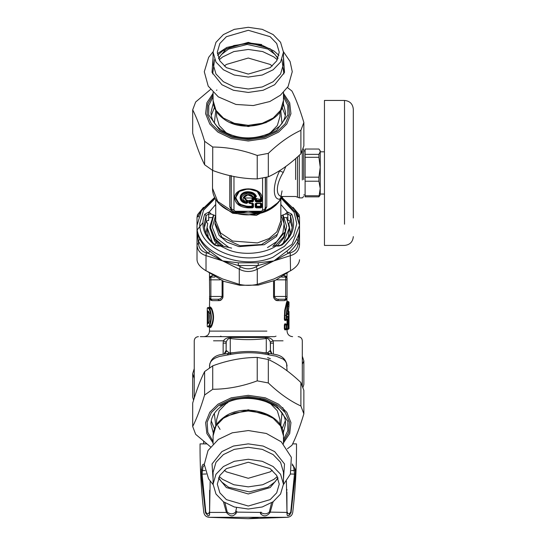 <?xml version="1.0" encoding="UTF-8"?>
<svg xmlns="http://www.w3.org/2000/svg" width="546" height="546" viewBox="0 0 546 546"><rect width="100%" height="100%" fill="white"/><g stroke="black" fill="none" stroke-linecap="round" stroke-linejoin="round"><path stroke-width="0.82" d="M203.713 443.884L203.713 441.509M224.979 502.784L227.238 512.1C230.228 514.387 232.999 514.387 235.558 512.1L236.582 507.603M227.238 512.1L226.399 512.421C230.344 517.007 233.668 517.007 236.377 512.421L235.865 513.888M235.558 512.1L260.169 512.421L260.681 513.888C263.848 516.919 267.001 516.427 270.147 512.421L273.109 501.767M223.45 501.767L226.399 512.421L209.582 512.421L210.162 481.183M204.286 463.991L202.819 464.544L201.843 466.584L201.167 474.14L205.446 512.421C208.306 517.007 209.684 517.007 209.582 512.421L209.644 490.281M206.641 443.884L200.061 443.884C199.897 466.81 201.153 489.653 203.822 512.421C204.368 515.267 206.067 516.891 208.934 517.301L248.273 518.7L259.35 517.301L208.934 517.301M260.176 512.428L260.995 512.1L261.459 512.831C264.366 514.346 266.987 514.1 269.315 512.1L271.58 502.777M287.353 512.578L287.298 512.1C287.933 514.387 289.08 514.387 290.745 512.1L294.471 474.003L293.748 467.315L293.12 465.765L292.246 465.253M286.909 491.96L286.971 512.421C286.868 517.007 288.247 517.007 291.107 512.421L295.386 474.14L295.277 469.26L292.26 463.991M286.909 490.274L286.909 489.421M204.306 465.253L202.921 466.898L202.075 474.003L205.808 512.1L205.446 512.421C203.289 512.421 203.289 512.421 205.446 512.421M205.808 512.1C207.473 514.387 208.62 514.387 209.255 512.1M209.596 514.257L209.568 514.803M205.671 513.247L205.549 512.871M207.664 513.745L207.282 513.656M207.016 513.561L206.641 513.342M294.233 470.543L295.277 469.26L294.233 470.543L291.503 470.543M205.05 470.543L202.32 470.543L201.276 469.26M206.142 474.003L201.16 474.14M291.073 512.592L290.991 512.933M290.062 514.55L289.612 514.98M289.482 515.083L288.595 515.588M288.452 515.642L287.783 515.765M286.964 512.94L286.971 512.585M269.315 512.1L286.971 512.421L286.391 481.183M290.745 512.1L291.107 512.421C293.263 512.421 293.263 512.421 291.107 512.421M295.447 472.229L295.386 474.14L290.411 474.003M259.35 517.301L287.619 517.301C290.486 516.891 292.185 515.267 292.731 512.421C295.4 489.653 296.649 466.81 296.492 443.884L292.636 443.884M236.773 511.131L236.623 511.636M287.066 370.802L286.575 363.274L285.258 361.049L283.101 359.111L276.064 356.163L269.362 354.961C256.456 352.115 243.229 351.999 229.675 354.6L219.403 356.456L215.363 357.992L212.735 359.637L210.865 361.609L209.794 363.813L209.487 367.854M291.707 225.218L292.246 226.419M267.608 357.569L270.441 358.77M288.411 324.249L288.452 323.71M286.752 328.719L286.875 329.832L289.011 328.719L289.011 311.541L288.452 310.988L289.011 311.541L288.834 314.127L287.585 314.312L287.981 314.523L288.991 305.999L288.104 310.988M288.834 314.127L288.725 314.865L287.339 314.312M209.016 322.522L207.296 322.522L207.35 323.628L208.586 323.075L209.002 321.301C209.446 317.642 209.446 314.946 209.002 313.213L208.586 311.438L207.91 311.438L207.849 322.522L207.91 323.075L209.016 323.075M288.725 314.865L288.124 314.865L287.879 313.541L287.339 313.65L287.879 313.541L289.011 305.862L288.452 306.415L288.998 305.972M288.124 314.865L287.585 314.312M227.191 354.961L228.774 353.351L220.659 354.593C214.073 355.896 210.346 359.705 209.487 366.018M231.04 353.078L228.774 353.351L229.32 353.003L226.112 350.334L224.16 353.897L224.645 353.794M269.362 354.961L267.779 353.351L265.936 353.125C255.173 350.976 243.571 350.948 231.122 353.064L229.675 354.6M287.066 366.018C286.2 359.698 282.48 355.89 275.894 354.593L266.284 352.832L265.411 353.064M207.91 311.438L207.35 310.886L207.296 322.522M208.586 311.438L207.35 310.886M209.548 313.39L208.046 310.886M208.586 323.075L208.046 323.628L209.016 321.396L209.548 321.116L209.016 321.396L209.016 313.117M288.261 328.719L289.011 328.719L288.261 329.279L288.418 319.854L288.97 319.301L288.691 315.977L288.09 315.977L287.831 319.301L286.698 319.301L286.698 315.424C287.496 307.282 288.268 302.853 289.011 302.122L289.011 305.862M286.752 319.301L286.875 320.406L288.418 319.854L288.138 316.53L288.691 315.977M288.138 316.53L287.544 316.53L288.09 315.977M287.585 319.854L287.585 320.406L287.032 320.406L287.032 323.874L288.97 324.979L288.97 319.301M226.631 351.071L224.699 353.549M233.913 352.655L229.32 353.003M226.112 350.334L226.228 342.089C227.204 339.407 228.549 338.22 230.262 338.513L230.262 352.832L231.142 353.064M226.228 342.089L223.403 340.806C225.102 338.424 227.757 337.332 231.368 337.53L230.262 338.513C242.274 340.022 254.279 340.022 266.284 338.513C268.004 338.22 269.349 339.407 270.325 342.089L270.441 350.334L267.233 353.003M269.922 351.071L271.908 353.794M226.112 351.979L226.112 343.373M270.325 342.089L273.15 340.806L273.41 343.168L270.441 343.168L270.441 351.979M207.842 307.555L208.77 307.555L208.224 308.115L209.22 309.248C211.316 314.585 211.316 319.922 209.22 325.266L208.224 326.399L208.722 326.399M283.784 275.689L284.391 275.689L285.681 277.075L281.62 277.075L285.681 277.075L284.391 275.689L285.169 275.812L286.363 276.583L287.06 278.221L285.681 277.075L287.066 278.46L287.066 297.857L284.391 300.628L277.586 300.628C275.594 300.689 274.249 299.304 273.553 296.471L273.553 281.081M286.152 324.979L285.899 323.874L284.773 323.874L285.292 324.426L284.875 324.979L284.875 328.719L286.179 328.719L286.172 324.426L287.292 324.426L287.831 324.979L287.831 328.719L286.698 328.719L286.698 324.979L287.831 324.979L287.844 328.719L287.292 329.279L286.172 329.279L286.179 328.719L286.698 328.719L286.172 329.279L285.292 329.279L286.432 329.279L285.899 329.832L286.152 328.719L286.698 328.719M284.773 323.874L284.357 324.979L286.698 324.979L285.292 324.426M287.585 324.426L286.875 323.874L287.298 324.979L287.831 324.979L287.292 324.979L288.97 324.979M287.292 319.854L287.831 319.301L287.292 319.301L287.831 319.301L287.292 319.854L286.172 319.854L286.179 319.301L286.698 319.301L286.172 319.854L285.292 319.854L286.432 319.854L285.899 320.406L286.152 319.301M287.626 301.569L287.066 301.01L286.507 302.634L284.705 310.34L284.357 319.301L286.179 319.301L286.179 315.424C286.964 306.948 287.722 302.327 288.452 301.569L289.011 302.122L288.452 301.569L287.565 301.713L285.292 310.094L284.875 315.424L284.875 319.301L285.292 319.854L284.773 320.406L285.899 320.406M287.428 324.426L288.814 324.979L288.814 328.719L288.261 329.279L287.428 329.279L287.298 328.719L287.831 328.719L287.292 329.279M226.112 343.168L223.143 343.168L223.403 340.806L213.513 340.806M212.769 275.689L212.162 275.689L209.487 278.46L209.719 298.628M209.5 278.248L210.19 276.583L212.162 275.689L210.872 277.075L210.872 299.242L209.487 297.857L209.596 298.655L210.579 300.095L212.162 300.628L210.872 299.242L217.922 299.242C219.983 299.283 221.376 298.362 222.099 296.471L222.099 280.712M221.574 236.944L220.932 237.455M217.137 241.216L214.749 244.683M210.94 327.504L209.903 326.952L211.131 325.723C213.663 320.079 213.663 314.435 211.131 308.79L209.903 307.555L208.77 307.555L209.753 308.79C211.814 314.435 211.814 320.079 209.753 325.723L208.77 326.952L208.224 326.399M286.616 298.88L286.227 299.133M287.066 301.01L286.834 298.628M286.568 298.921L286.056 299.194M287.066 279.845L285.681 279.845L285.681 296.471L274.454 296.471C275.177 298.362 276.569 299.283 278.631 299.242L285.681 299.242L285.681 296.471L287.066 296.471M286.029 277.122L286.52 277.354M285.899 323.874L286.172 324.426M284.357 324.979L284.357 328.719L285.292 329.279L284.773 329.832L285.899 329.832M287.428 319.854L288.261 319.854L288.814 319.301L287.298 319.301L286.875 320.406M262.64 352.655L266.284 352.832L266.284 338.513L265.185 337.53C268.796 337.332 271.451 338.424 273.15 340.806L283.04 340.806M231.368 337.53L265.185 337.53M276.037 336.165L274.618 336.65L200.314 336.65L221.956 336.65L220.516 336.165M210.872 277.075L214.933 277.075L210.872 277.075M209.985 298.921L210.497 299.194M210.524 277.122L210.053 277.348M209.691 277.73L209.521 278.146M209.903 326.952L208.77 326.952M286.964 298.382L286.111 299.986L284.391 300.628M278.631 299.242L277.586 300.628L274.911 299.467M284.357 328.719L284.773 329.832M284.357 319.301L284.773 320.406M286.875 329.832L287.428 329.279M286.875 323.874L286.752 324.979M222.973 296.949L222.898 297.345M222.788 297.72L222.304 298.682M221.635 299.467L218.966 300.628L217.922 299.242M210.442 327.504L211.65 326.174C214.148 320.229 214.148 314.284 211.65 308.333L210.442 307.002L209.903 307.555M226.378 468.652L248.273 462.237L270.174 468.652L276.699 475.436L279.245 484.138L276.699 492.833L270.174 499.617L248.273 506.033L226.378 499.617L219.854 492.833L217.308 484.138L219.854 475.436L226.378 468.652M223.396 466.543L215.977 474.256L213.083 484.138L215.977 494.021L223.396 501.733L234.302 506.975L248.273 509.022L262.251 506.975L273.157 501.733L280.569 494.021L283.47 484.138L280.569 474.256L273.157 466.543L262.251 461.302L248.273 459.254L234.302 461.302L223.396 466.543M226.378 67.67L219.854 60.879L217.308 52.184L219.854 43.489L226.378 36.698L248.273 30.289L270.174 36.698L276.699 43.489L279.245 52.184L276.699 60.879L270.174 67.67L248.273 74.079L226.378 67.67M223.396 69.779L234.302 75.02L248.273 77.068L262.251 75.02L273.157 69.779L280.569 62.067L283.47 52.184L280.569 42.301L273.157 34.589L262.251 29.348L248.273 27.3L234.302 29.348L223.396 34.589L215.977 42.301L213.083 52.184L215.977 62.067L223.396 69.779M280.835 218.202L281.524 222.973L277.457 234.248L261.541 244.533L240.049 245.755L222.017 237.401L215.028 222.973L215.718 218.202M229.777 175.614L229.777 206.77L231.763 210.79L236.261 212.619L239.626 212.899L248.273 211.261L256.927 212.899L260.292 212.619L264.783 210.79C271.84 208.135 277.102 204.265 280.589 199.181L281.524 197.468L283.053 196.492L280.589 199.181L279.648 199.229C272.55 199.556 272.55 184.835 279.648 170.878L279.77 170.543M264.503 210.995L263.95 210.927M260.292 212.619L261.213 212.032L257.603 212.053L256.927 212.899L239.626 212.899L238.95 212.053L248.273 211.261L257.603 212.053M236.261 212.619L235.34 212.032L238.95 212.053M232.05 210.995L232.603 210.927M259.152 212.073L261.213 212.073C263.288 211.937 264.619 211.022 265.199 209.343L265.479 208.108L266.776 206.77L264.783 210.79L264.141 210.729M278.576 202.156L266.311 211.275L248.273 214.865C229.627 215.206 212.244 203.249 212.53 188.37L217.718 201.481L231.763 210.79L232.412 210.729M279.648 199.229L281.313 197.051L283.292 196.485C275.368 197.468 275.368 184.951 283.292 172.386L285.899 166.305M229.777 206.77L231.074 208.108L231.361 209.357C231.927 211.022 233.258 211.93 235.34 212.073L237.401 212.073M302.307 150.805L302.307 179.955M251.843 196.785L252.771 197.256L255.473 197.256L256.436 196.424C255.146 193.352 252.238 191.789 247.707 191.742C238.336 191.844 237.312 202.389 246.58 203.392L247.754 202.716L247.754 200.805L247.085 200.15C240.103 198.253 249.167 191.844 251.843 196.785L255.473 197.092L256.054 196.594L253.071 197.092L247.693 194.826L243.734 197.632L246.942 201.426L246.942 202.743L246.355 202.921C239.482 199.235 239.906 196.041 247.625 193.332C251.235 193.291 253.672 194.458 254.934 196.853L253.071 196.853C249.194 190.52 237.401 198.86 246.355 201.604L246.191 203.146L247.365 202.832L247.365 200.921L244.151 197.427L247.829 194.82L252.887 197.092M247.754 202.716L246.191 203.146C242.52 202.177 240.725 200.307 240.793 197.543C241.1 191.878 253.699 191.039 255.501 196.567L254.934 196.853L255.473 197.256M247.085 200.15L246.355 201.604L247.754 200.805M256.183 203.112L256.613 203.515L260.517 203.515L260.517 206.279L256.613 206.279L256.613 203.515L256.217 203.631L260.517 203.358L260.906 203.631L260.906 206.395L256.217 206.395L255.794 206.995L261.336 206.995L261.336 203.631L256.183 203.358L255.794 203.631L255.794 206.995L255.207 207.166L256.183 207.862L260.94 207.862L261.923 207.166L261.923 203.801L260.94 203.112L256.183 203.112L255.207 203.801L255.207 207.166M255.207 203.801L256.217 203.631L256.217 206.395L256.613 206.668L256.183 207.862M261.923 207.166L260.517 206.279L260.94 207.862M260.517 203.358L261.923 203.801M250.198 203.358L249.611 202.941L250.198 203.112L250.198 201.863L252.464 201.863L253.44 201.174L253.44 199.57L255.207 199.57L255.207 201.174L256.183 201.863L260.94 201.863L261.923 201.174L261.923 198.212C262.667 185.77 233.879 185.77 234.63 198.212C235.497 204.033 240.049 207.248 248.273 207.862L252.464 207.862L253.44 207.166L253.44 203.801L252.464 203.112L249.775 203.358L252.464 203.112M249.775 200.286L250.198 201.276L252.464 201.276L252.853 199.399L255.207 198.983L255.794 199.399L256.183 201.276L260.94 201.276L261.336 200.996L261.336 198.041L257.507 191.51L248.273 188.807L239.046 191.51L235.217 198.041L239.046 204.566L248.273 207.275L252.464 207.275L252.853 206.995L252.429 206.395L252.034 206.668L252.429 206.395L252.429 203.631L252.034 203.515L252.034 206.279L248.273 206.279C240.895 205.726 236.814 202.846 236.036 197.625C235.367 186.466 261.186 186.466 260.517 197.625L260.517 200.286L256.613 200.286L256.613 198.683L255.63 197.993L253.016 197.993L252.034 198.683L252.034 200.286L249.775 200.286L248.792 200.976L248.792 202.825L249.188 202.941L249.611 202.941L249.611 201.692L250.198 201.276L250.198 201.863L249.188 201.092L249.188 202.941L249.775 203.515L253.44 203.801M256.613 198.683L255.207 199.57L255.63 198.382L252.429 198.799L252.034 200.675L252.464 201.863M248.792 200.976L252.034 200.675L252.034 200.286L253.44 201.174M253.44 207.166L252.853 206.995L252.853 203.631L252.464 203.358M248.273 207.862L248.273 206.668L252.034 206.668L252.464 207.862M255.63 197.993L256.613 200.675L256.217 200.396L255.207 201.174M260.94 201.863L260.517 200.286L260.906 200.396L260.517 200.675L256.613 200.675L256.183 201.863M248.273 206.279L248.273 206.668L239.346 204.054L235.647 197.741L239.346 191.421L248.273 188.807L257.207 191.421L260.906 197.741L260.906 200.396L261.923 201.174M233.975 176.515L233.975 210.299L235.34 211.261L261.213 211.261L265.308 208.681L265.308 177.559M265.199 209.336L265.479 177.518M261.213 211.261L261.213 212.032M235.34 211.261L235.34 212.032M233.975 210.299L231.245 208.681L231.354 209.336M253.016 197.993L253.44 199.57L252.034 198.683M256.436 196.424L256.054 196.594C254.702 190.356 240.486 191.039 240.349 197.352C240.417 200.409 242.52 202.368 246.655 203.235L246.58 203.392M213.506 214.947L209.896 226.426L214.598 239.435L221.28 245.714M275.273 245.714L283.627 236.984L286.65 226.426L283.046 214.947M213.786 215.049L210.51 227.545L215.083 238.855L223.539 246.266M273.014 246.266L285.271 231.606L282.76 215.049M209.896 226.426L209.896 227.996L214.598 241.004L219.588 246.021M277.464 245.611L284.254 237.442L286.65 226.426M208.162 237.155L207.268 227.996L212.285 241.898L213.309 243.141M283.244 243.141L289.284 227.996L286.568 217.608M288.39 237.155L289.284 227.996M303.071 148.765L303.692 149.386L303.692 179.566M320.236 194.929L318.912 196.847L320.236 188.486L318.912 181.211L318.912 177.184L320.236 167.247L318.912 157.309L318.912 154.354L320.236 151.692L319.785 150.164L320.236 150.942L320.236 194.178M319.785 150.164L318.912 149.031L305.105 149.031L305.105 196.847L318.912 196.847M305.105 195.761L318.912 195.761M318.912 181.211L305.105 181.211M318.912 157.309L305.105 157.309M305.105 154.354L318.912 154.354M305.105 177.184L318.912 177.184M353.31 217.977C353.31 242.274 353.31 242.274 353.31 217.977L353.31 109.241C352.791 103.904 349.856 100.969 344.512 100.444L344.512 224.194C344.512 251.849 344.512 251.849 344.512 224.194M353.31 236.63C352.791 241.974 349.856 244.901 344.512 245.427L324.454 245.427L324.454 100.444L344.512 100.444M324.454 194.048L320.236 194.048L320.236 188.486M320.236 167.247L320.236 151.822L324.454 151.822M215.383 215.65L211.227 214.08L208.749 214.08L206.095 215.479L206.095 221.471L208.654 220.079L208.627 220.598M215.718 204.443L209.193 212.121L211.227 214.08M288.732 223.676L290.458 221.471L290.458 215.479L287.803 214.08L285.326 214.08L281.17 215.65M285.326 214.08L287.36 212.121L280.835 204.443M231.627 248.109L222.597 246.021C221.007 245.509 220.311 245.509 220.523 246.021L220.475 245.611L217.67 245.611L215.438 244.942C208.06 239.005 204.32 232.18 204.218 224.467L206.095 215.479L204.764 214.216L208.749 212.121L208.654 220.079M292.124 227.443L290.458 221.471L287.899 220.079L287.899 217.608L284.568 217.608M208.749 217.608L211.985 217.608M272.72 246.342L273.955 246.021C275.546 245.509 276.235 245.509 276.03 246.021C264.155 254.02 242.042 255.719 228.016 249.706L220.523 246.021L217.67 246.021L214.585 245.052C203.74 235.981 200.471 225.696 204.764 214.216M287.803 217.608L287.803 212.121L291.782 214.216L290.458 215.479L292.335 224.467C292.233 232.18 288.493 239.005 281.108 244.942L278.883 245.611L276.078 245.611L276.03 246.021L278.883 246.021L281.961 245.052L278.883 246.021M290.513 233.19L288.916 224.113M207.637 224.113L206.04 233.19M293.045 207.344L299.065 214.715L299.536 217.438L299.536 225.443L299.536 217.438L298.055 215.377L298.075 216.878M299.536 259.739C299.304 263.643 296.301 267.322 290.533 270.768L290.233 252.832L287.967 253.412L273.908 260.906L258.388 265.486L256.101 266.769L257.282 269.192C251.276 272.256 245.277 272.256 239.271 269.192L240.452 266.769L238.165 265.486L222.645 260.906L208.586 253.412L206.32 252.832L206.019 255.617C200.245 253.876 197.249 250.198 197.017 244.588L198.498 243.25L197.017 229.518C196.963 231.92 197.884 235.087 199.788 239.011C201.965 243.482 205.248 247.502 209.63 251.071L222.645 260.906L238.431 262.824L258.121 262.824L273.908 260.906L286.916 251.071C291.305 247.502 294.587 243.482 296.765 239.011C298.662 235.087 299.59 231.92 299.536 229.518L299.536 232.596M299.536 244.588L299.536 229.518L298.055 243.25L299.536 244.588C299.304 250.198 296.307 253.876 290.533 255.617L273.908 260.906L257.282 269.192L257.282 284.343C251.276 285.701 245.277 285.701 239.271 284.343L239.271 269.192L222.645 260.906L206.019 255.617L206.019 270.768C200.252 267.322 197.249 263.643 197.017 259.739L197.017 225.443C195.318 251.883 240.854 270.98 272.85 257.255L292.035 244.328L299.536 225.45L296.717 213.588L281.647 197.932M197.365 229.682L202.846 222.761M207.773 271.765L223.703 281.354L239.79 285.292L258.197 285.108L275.58 280.221L288.779 271.765M197.017 247.584L197.017 232.596M206.019 270.768L222.645 278.979L239.271 284.343M257.282 284.343L273.908 278.979L290.533 270.768M198.478 216.878L198.498 215.377L197.017 217.438L197.017 229.45M207.814 223.676L206.095 221.471L204.429 227.443M199.788 239.011L198.478 241.025C200.716 245.618 204.088 249.747 208.586 253.412L209.63 251.071M238.431 262.824L238.165 265.486L258.388 265.486L258.121 262.824M286.916 251.071L287.967 253.412C292.465 249.747 295.836 245.618 298.075 241.025L296.765 239.011M210.503 446.826L195.659 434.336L192.69 426.494C196.662 418.7 200.635 408.217 204.607 395.024L212.728 389.284C227.559 389.175 242.397 386.363 257.227 380.855L268.318 382.958C279.177 393.332 290.035 401.01 300.894 405.992L303.863 413.834C299.89 427.02 295.918 437.51 291.939 445.297L287.442 448.764M282.125 428.787L285.305 420.87M284.63 411.793L282.732 407.589M211.247 420.87L214.428 428.787M303.863 413.834L303.863 390.383L300.894 382.541C290.035 372.16 279.177 364.482 268.318 359.507L257.227 357.405C242.397 357.514 227.559 360.326 212.728 365.834L204.607 371.573C200.635 379.361 196.662 389.851 192.69 403.037L192.69 426.494M300.894 405.992L300.894 382.541M204.607 395.024L204.607 371.573M212.728 365.834L212.728 389.284M257.227 380.855L257.227 357.405M268.318 359.507L268.318 382.958M287.442 87.558L291.939 91.025C295.918 98.812 299.89 109.296 303.863 122.488L300.894 130.33C290.035 135.306 279.177 142.984 268.318 153.365L257.227 155.467C242.397 149.952 227.559 147.147 212.728 147.031L204.607 141.291C200.635 128.105 196.662 117.615 192.69 109.828L195.659 101.986L210.503 89.489M214.428 107.535L211.247 115.452M285.305 115.452L282.125 107.535M192.69 109.828L192.69 133.279C196.662 146.464 200.635 156.955 204.607 164.742L212.728 170.489C227.559 175.996 242.397 178.808 257.227 178.917L268.318 176.815C279.177 171.833 290.035 164.162 300.894 153.781L303.863 145.939L303.863 122.488M268.318 153.365L268.318 176.815M257.227 178.917L257.227 155.467M300.894 153.781L300.894 130.33M212.728 147.031L212.728 170.489M204.607 164.742L204.607 141.291M302.982 387.298L303.863 384.445L303.863 360.995L302.307 364.209M194.246 378.514L192.69 373.648L192.69 397.099L193.571 400.184M192.69 373.648L194.246 368.652M302.307 356.122L303.863 360.995M261.459 512.831L260.681 513.888M209.016 313.302L209.016 321.212M287.626 310.988L288.452 310.988L288.281 313.943L287.339 313.943M207.296 311.991L209.016 311.991M207.35 323.628L208.046 323.628M289.005 323.874L287.585 323.874L287.585 320.406L289.005 320.406M287.292 317.083L288.814 317.083M230.412 352.818L231.251 353.05M207.821 326.952L207.268 326.399L207.268 308.115L208.224 308.115M285.681 277.075L285.681 279.845L276.406 279.845M287.292 328.719L287.831 328.719M284.357 315.424L286.698 315.424M223.143 354.047L223.143 343.168M273.41 343.168L273.41 354.047M212.162 300.628L218.966 300.628C220.959 300.689 222.304 299.304 223 296.471L209.487 296.471M220.147 279.845L209.487 279.845M211.65 308.333L209.22 309.248M211.65 326.174L209.22 325.266M273.553 296.471L274.454 296.471L274.454 280.712M273.58 296.942L273.655 297.358M273.758 297.7L274.249 298.682M223 296.471L223 281.081M210.442 307.002L208.927 307.555M266.871 331.108L209.487 331.108L209.487 327.504L208.927 326.952M219.219 476.569L222.625 479.354L233.872 484.752L248.273 486.861L262.681 484.752L273.928 479.354L277.334 476.569M272.236 470.263L270.174 471.874L248.273 478.289L226.378 471.874L224.317 470.263M218.509 478.105L226.378 487.551L248.273 493.966L270.174 487.551L278.044 478.105M214.332 413.377L215.806 425.907M216.605 424.604L216.605 419.69L219.212 410.79L225.88 403.849L227.853 402.573M259.882 398.853L270.673 403.849L277.341 410.79L279.948 419.69L279.948 424.604M280.746 425.907L282.029 412.687M272.297 417.574L270.673 416.339L248.273 409.773L225.88 416.339M223.396 418.27L234.302 413.029L248.273 410.981L262.251 413.029L273.157 418.27L280.569 425.976L283.47 435.865C284.664 413.37 243.885 401.699 223.758 417.376C216.851 422.358 213.295 428.521 213.083 435.865L215.977 425.976L223.396 418.27M283.47 479.06L284.514 463.95L274.665 451.603L263.097 446.041L248.273 443.871L233.449 446.041L221.888 451.603L212.039 463.95L213.083 479.06M213.083 484.138L213.083 472.194L215.977 462.312L223.396 454.6L234.302 449.358L248.273 447.31L262.251 449.358L273.157 454.6L280.569 462.312L283.47 472.194L283.47 484.138M284.295 72.092L283.067 67.854M277.334 59.753L273.928 56.968L262.681 51.563L248.273 49.454L233.872 51.563L222.625 56.968L219.219 59.753M224.317 66.059L226.378 64.442L248.273 58.033L270.174 64.442L272.236 66.059M212.667 73.963L214.633 59.487M217.636 55.351L222.625 50.942L233.872 45.536L248.273 43.427L262.681 45.536L273.928 50.942L278.917 55.351M281.92 59.487L283.886 73.963M278.044 58.217L270.174 48.771L248.273 42.356L226.378 48.771L218.509 58.217M282.029 123.635L280.746 110.408M279.948 111.712L279.948 116.632L277.341 125.525L270.673 132.466L268.7 133.75M227.853 133.75L225.88 132.466L219.212 125.525L216.605 116.632L216.605 111.712M215.806 110.408L214.332 122.939M230.282 122.577L248.273 126.542L266.271 122.577M223.396 118.052L215.977 110.34L213.083 100.457C213.295 107.801 216.851 113.964 223.758 118.946C243.885 134.616 284.664 122.952 283.47 100.457L280.569 110.34L273.157 118.052L262.251 123.294L248.273 125.341L234.302 123.294L223.396 118.052M213.083 57.262L212.039 72.365L221.888 84.719L233.449 90.274L248.273 92.445L263.097 90.274L274.665 84.719L284.514 72.365L283.47 57.262M283.47 52.184L283.47 64.121L280.569 74.003L273.157 81.716L262.251 86.957L248.273 89.005L234.302 86.957L223.396 81.716L215.977 74.003L213.083 64.121L213.083 52.184M215.718 199.379L215.718 220.843L220.591 232.958L232.664 241.045L257.446 242.929L269.096 238.541L276.849 231.879L280.835 220.843L280.835 199.379M260.517 199.508L255.439 198.382M252.655 198.027L244.547 197.973M219.949 204.409L232.664 213.268L256.34 215.363L275.846 205.303M280.787 197.447L282.05 190.882M248.273 214.865L248.273 214.865C264.162 214.407 275.341 208.654 281.811 197.604M266.776 206.77L266.776 177.211M283.292 172.386L279.648 170.878M231.074 175.43L231.245 208.681L231.245 175.948M295.618 179.566L295.618 158.579M283.033 196.492L295.618 196.492L297.454 197.181L297.454 156.955M297.454 197.181L299.283 197.877L299.283 155.282M262.578 210.299L262.578 178.119M260.517 197.625L261.923 198.212M248.792 202.825L249.775 203.515M249.775 200.587L247.707 200.566M215.028 222.973L215.028 224.072L219.096 235.346L227.013 242.151L238.916 246.635L264.216 244.71L276.549 236.452L281.524 224.072L281.524 222.973M215.718 215.138L212.292 227.238L216.666 238.247L229.067 247.584M267.479 247.584L276.781 241.612L282.869 233.142L284.145 223.696L280.835 215.138M202.832 208.251L198.498 215.377M198.498 243.25C198.744 248.212 201.351 251.406 206.32 252.832M240.452 266.769C245.666 269.499 250.88 269.499 256.101 266.769M290.233 252.832C295.202 251.406 297.809 248.212 298.055 243.25M298.055 215.377L293.721 208.251M214.906 197.932L201.426 210.736L197.017 225.443L201.686 209.937L214.653 197.427M291.782 214.216C296.082 225.696 292.806 235.981 281.961 245.052M215.615 245.372L214.585 245.052M287.36 212.121L287.803 212.121M215.172 198.43L203.556 210.23L199.788 223.485C198.184 248.498 241.25 266.564 271.526 253.576L284.377 246.376L293.509 235.845L296.765 223.71L294.096 212.271L281.381 198.43M208.749 212.121L209.193 212.121M213.083 441.427L207.814 432.35L207.139 422.174L211.288 412.646L218.946 405.173L231.804 398.996L248.273 396.58L264.749 398.996L277.6 405.173L285.265 412.646L289.414 422.174L288.738 432.35L283.47 441.427M283.47 442.97L289.694 433.504L290.943 422.604L286.773 412.278L278.596 404.204L265.308 397.816L248.273 395.318L231.245 397.816L217.956 404.204L209.78 412.278L205.61 422.604L206.859 433.504L213.083 442.97M283.47 439.53L287.776 430.876L287.892 421.444L276.645 405.849L264.209 399.877L248.273 397.543L232.343 399.877L219.908 405.849M213.288 433.067L210.974 423.921C211.036 417.226 214.558 411.309 221.533 406.156C241.155 389.967 286.213 400.627 285.578 423.921L283.258 433.067M283.47 94.888L288.738 103.972L289.414 114.148L285.265 123.676L277.6 131.149L264.749 137.326L248.273 139.735L231.804 137.326L218.946 131.149L211.288 123.676L207.139 114.148L207.814 103.972L213.083 94.888M216.892 90.015L216.489 90.322M213.083 93.352L206.859 102.819L205.61 113.711L209.78 124.038L217.956 132.118L231.245 138.507L248.273 140.998L265.308 138.507L278.596 132.118L286.773 124.038L290.943 113.711L289.694 102.819L283.47 93.352M213.083 96.792L208.777 105.439L208.661 114.878L219.908 130.467L232.343 136.445L248.273 138.78L264.209 136.445L276.645 130.467L287.892 114.878L287.776 105.439L283.47 96.792M283.258 103.249L285.578 112.401C285.565 117.376 283.517 122.038 279.429 126.392L269.663 133.299C252.477 140.342 236.438 139.291 221.533 130.16C214.558 125.014 211.036 119.096 210.974 112.401L213.288 103.249M203.665 441.468L203.665 443.884M287.619 517.301L248.28 518.7M287.544 316.53L287.94 316.325L287.844 319.301M265.527 353.085L265.936 353.125M270.441 350.334L271.853 353.549M287.292 324.426L287.844 324.979M207.268 308.115L207.821 307.555M198.403 336.65C195.877 336.896 194.492 338.281 194.246 340.806L194.246 398.041M298.15 336.65C300.675 336.896 302.061 338.281 302.307 340.806L302.307 385.517M287.066 297.857L286.916 298.491M286.903 277.812L287.066 272.918M286.077 329.422L286.432 329.279M286.432 324.426L286.077 324.283M286.077 319.997L286.432 319.854M292.608 336.65C289.25 336.316 287.401 334.473 287.066 331.108L287.066 329.832L287.626 329.279M209.487 272.918L209.493 278.31M209.637 298.498L209.487 307.002M209.487 331.108C209.152 334.473 207.303 336.316 203.945 336.65M218.666 477.73L221.512 481.859L228.576 487.244L249.345 491.891L267.97 487.25L275.123 481.777L277.887 477.73M220.065 429.429L217.915 425.784M213.083 443.884L213.083 435.865M283.47 443.878L283.47 435.865M213.09 484.582L208.545 478.822L204.286 464.359L208.033 450.505L218.311 439.448L232.248 432.821L248.328 430.548L266.339 433.469L281.292 441.837L291.346 457.302L290.376 474.092L283.463 484.582M277.887 58.593L275.041 54.457L267.977 49.072L247.208 44.431L228.583 49.072L221.43 54.545L218.666 58.593M217.383 53.699L226.795 47.447L247.85 42.806L261.759 44.54M283.47 92.438L283.47 100.457M213.083 92.438L213.083 100.457M283.463 51.733L290.09 61.521L292.26 71.683L288.124 86.486L280.432 95.202L269.854 101.515L253.269 105.555L235.927 104.443L218.311 96.867L208.203 86.111L204.293 71.738L208.647 57.344L213.09 51.733M212.53 188.37L212.53 170.372M299.283 197.877L302.307 197.877L303.692 196.492M305.105 194.929L303.692 194.929M303.692 150.942L305.105 150.942M203.508 207.344L197.468 214.762L197.017 217.438M299.536 229.518L299.536 225.443L294.867 209.944L281.907 197.434"/></g></svg>

